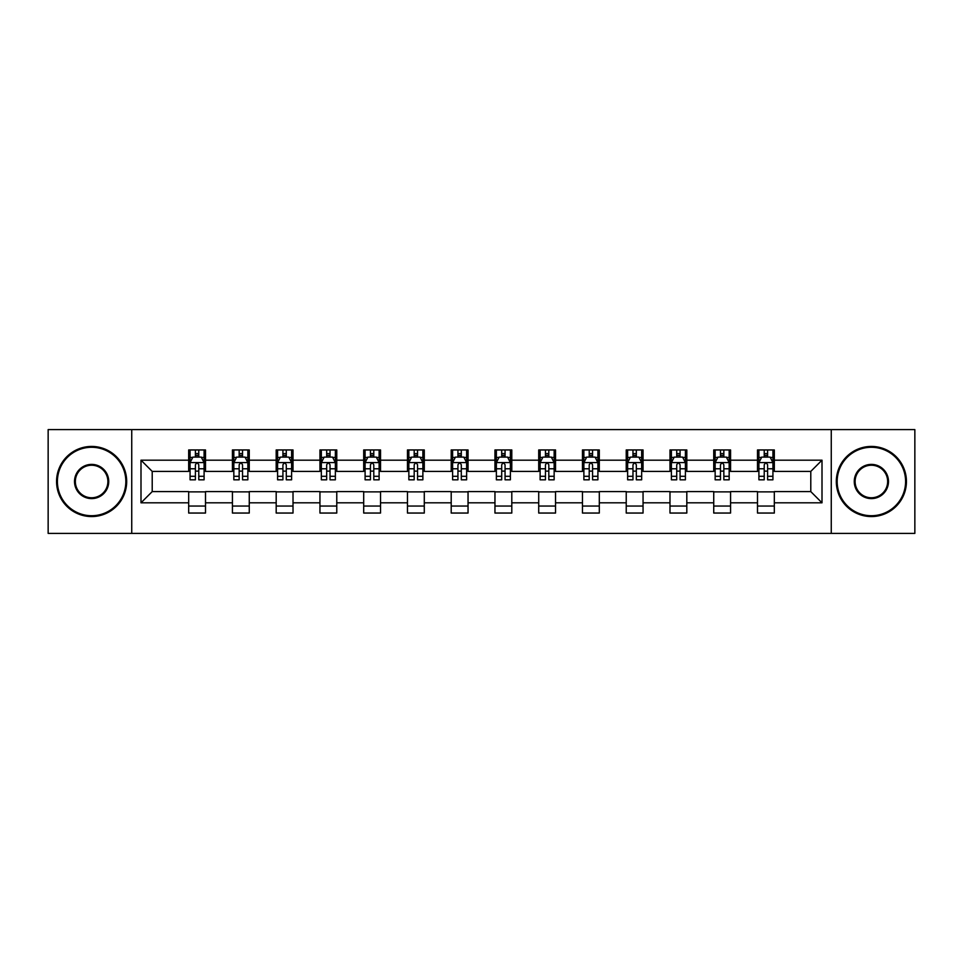 <?xml version="1.0" encoding="UTF-8"?>
<svg xmlns="http://www.w3.org/2000/svg" width="963" height="963" viewBox="0 0 963 963"><rect width="100%" height="100%" fill="white"/><g stroke="black" fill="none" stroke-linecap="round" stroke-linejoin="round"><path stroke-width="1.44" d="M831.262 533.394L914.85 533.394L914.85 429.606L831.262 429.606L831.262 533.394L131.738 533.394L131.738 429.606L48.15 429.606L48.15 533.394L131.738 533.394M831.262 429.606L131.738 429.606M774.324 460.182L774.324 449.95L757.496 449.95L757.496 460.182L730.568 460.182L730.568 449.95L713.739 449.95L713.739 460.182L686.812 460.182L686.812 449.95L669.983 449.95L669.983 460.182L643.055 460.182L643.055 449.95L626.227 449.95L626.227 460.182L599.299 460.182L599.299 449.95L582.471 449.95L582.471 460.182L555.543 460.182L555.543 449.95L538.714 449.95L538.714 460.182L511.798 460.182L511.798 449.95L494.958 449.95L494.958 460.182L468.042 460.182L468.042 449.95L451.202 449.95L451.202 460.182L424.286 460.182L424.286 449.95L407.457 449.95L407.457 460.182L380.529 460.182L380.529 449.95L363.701 449.95L363.701 460.182L336.773 460.182L336.773 449.95L319.945 449.95L319.945 460.182L293.017 460.182L293.017 449.95L276.188 449.95L276.188 460.182L249.261 460.182L249.261 449.95L232.432 449.95L232.432 460.182L205.504 460.182L205.504 449.95L188.676 449.95L188.676 460.182L140.995 460.182L140.995 502.818L152.214 491.599L188.676 491.599L188.676 513.05L205.504 513.05L205.504 491.599L232.432 491.599L232.432 513.05L249.261 513.05L249.261 491.599L276.188 491.599L276.188 513.05L293.017 513.05L293.017 491.599L319.945 491.599L319.945 513.05L336.773 513.05L336.773 491.599L363.701 491.599L363.701 513.05L380.529 513.05L380.529 491.599L407.457 491.599L407.457 513.05L424.286 513.05L424.286 491.599L451.202 491.599L451.202 513.05L468.042 513.05L468.042 491.599L494.958 491.599L494.958 513.05L511.798 513.05L511.798 491.599L538.714 491.599L538.714 513.05L555.543 513.05L555.543 491.599L582.471 491.599L582.471 513.05L599.299 513.05L599.299 491.599L626.227 491.599L626.227 513.05L643.055 513.05L643.055 491.599L669.983 491.599L669.983 513.05L686.812 513.05L686.812 491.599L713.739 491.599L713.739 513.05L730.568 513.05L730.568 491.599L757.496 491.599L757.496 513.05L774.324 513.05L774.324 491.599L810.786 491.599L810.786 471.401L774.324 471.401L774.324 460.182L822.005 460.182L822.005 502.818L774.324 502.818M757.496 502.818L730.568 502.818M713.739 502.818L686.812 502.818M669.983 502.818L643.055 502.818M626.227 502.818L599.299 502.818M582.471 502.818L555.543 502.818M538.714 502.818L511.798 502.818M494.958 502.818L468.042 502.818M451.202 502.818L424.286 502.818M407.457 502.818L380.529 502.818M363.701 502.818L336.773 502.818M319.945 502.818L293.017 502.818M276.188 502.818L249.261 502.818M232.432 502.818L205.504 502.818M188.676 502.818L140.995 502.818M757.496 460.182L757.496 471.401L730.568 471.401L730.568 460.182M713.739 460.182L713.739 471.401L686.812 471.401L686.812 460.182M669.983 460.182L669.983 471.401L643.055 471.401L643.055 460.182M626.227 460.182L626.227 471.401L599.299 471.401L599.299 460.182M582.471 460.182L582.471 471.401L555.543 471.401L555.543 460.182M538.714 460.182L538.714 471.401L511.798 471.401L511.798 460.182M494.958 460.182L494.958 471.401L468.042 471.401L468.042 460.182M451.202 460.182L451.202 471.401L424.286 471.401L424.286 460.182M407.457 460.182L407.457 471.401L380.529 471.401L380.529 460.182M363.701 460.182L363.701 471.401L336.773 471.401L336.773 460.182M319.945 460.182L319.945 471.401L293.017 471.401L293.017 460.182M276.188 460.182L276.188 471.401L249.261 471.401L249.261 460.182M232.432 460.182L232.432 471.401L205.504 471.401L205.504 460.182M188.676 460.182L188.676 471.401L152.214 471.401L140.995 460.182M152.214 471.401L152.214 491.599M822.005 502.818L810.786 491.599M810.786 471.401L822.005 460.182M188.676 456.956L190.072 456.956M195.405 456.956L198.775 456.956M204.096 456.956L205.504 456.956M188.676 471.124L190.072 471.124M195.405 471.124L198.775 471.124M204.096 471.124L205.504 471.124M188.676 491.876L205.504 491.876M188.676 506.044L205.504 506.044M232.432 491.876L249.261 491.876M232.432 506.044L249.261 506.044M232.432 456.956L233.828 456.956M239.161 456.956L242.532 456.956M247.852 456.956L249.261 456.956M232.432 471.124L233.828 471.124M239.161 471.124L242.532 471.124M247.852 471.124L249.261 471.124M276.188 491.876L293.017 491.876M276.188 506.044L293.017 506.044M276.188 456.956L277.585 456.956M282.917 456.956L286.288 456.956M291.608 456.956L293.017 456.956M276.188 471.124L277.585 471.124M282.917 471.124L286.288 471.124M291.608 471.124L293.017 471.124M319.945 491.876L336.773 491.876M319.945 506.044L336.773 506.044M319.945 456.956L321.341 456.956M326.674 456.956L330.032 456.956M335.365 456.956L336.773 456.956M319.945 471.124L321.341 471.124M326.674 471.124L330.032 471.124M335.365 471.124L336.773 471.124M363.701 491.876L380.529 491.876M363.701 506.044L380.529 506.044M363.701 456.956L365.097 456.956M370.43 456.956L373.788 456.956M379.121 456.956L380.529 456.956M363.701 471.124L365.097 471.124M370.43 471.124L373.788 471.124M379.121 471.124L380.529 471.124M407.457 491.876L424.286 491.876M407.457 506.044L424.286 506.044M407.457 456.956L408.854 456.956M414.186 456.956L417.545 456.956M422.877 456.956L424.286 456.956M407.457 471.124L408.854 471.124M414.186 471.124L417.545 471.124M422.877 471.124L424.286 471.124M451.202 491.876L468.042 491.876M451.202 506.044L468.042 506.044M451.202 456.956L452.61 456.956M457.943 456.956L461.301 456.956M466.634 456.956L468.042 456.956M451.202 471.124L452.61 471.124M457.943 471.124L461.301 471.124M466.634 471.124L468.042 471.124M494.958 491.876L511.798 491.876M494.958 506.044L511.798 506.044M494.958 456.956L496.366 456.956M501.699 456.956L505.057 456.956M510.39 456.956L511.798 456.956M494.958 471.124L496.366 471.124M501.699 471.124L505.057 471.124M510.39 471.124L511.798 471.124M538.714 491.876L555.543 491.876M538.714 506.044L555.543 506.044M538.714 456.956L540.123 456.956M545.455 456.956L548.814 456.956M554.146 456.956L555.543 456.956M538.714 471.124L540.123 471.124M545.455 471.124L548.814 471.124M554.146 471.124L555.543 471.124M582.471 491.876L599.299 491.876M582.471 506.044L599.299 506.044M582.471 456.956L583.879 456.956M589.212 456.956L592.57 456.956M597.903 456.956L599.299 456.956M582.471 471.124L583.879 471.124M589.212 471.124L592.57 471.124M597.903 471.124L599.299 471.124M626.227 491.876L643.055 491.876M626.227 506.044L643.055 506.044M626.227 456.956L627.635 456.956M632.968 456.956L636.326 456.956M641.659 456.956L643.055 456.956M626.227 471.124L627.635 471.124M632.968 471.124L636.326 471.124M641.659 471.124L643.055 471.124M669.983 491.876L686.812 491.876M669.983 506.044L686.812 506.044M669.983 456.956L671.392 456.956M676.712 456.956L680.083 456.956M685.415 456.956L686.812 456.956M669.983 471.124L671.392 471.124M676.712 471.124L680.083 471.124M685.415 471.124L686.812 471.124M713.739 491.876L730.568 491.876M713.739 506.044L730.568 506.044M713.739 456.956L715.148 456.956M720.468 456.956L723.839 456.956M729.172 456.956L730.568 456.956M713.739 471.124L715.148 471.124M720.468 471.124L723.839 471.124M729.172 471.124L730.568 471.124M757.496 491.876L774.324 491.876M757.496 506.044L774.324 506.044M757.496 456.956L758.904 456.956M764.225 456.956L767.595 456.956M772.928 456.956L774.324 456.956M757.496 471.124L758.904 471.124M764.225 471.124L767.595 471.124M772.928 471.124L774.324 471.124M198.775 453.597L195.405 453.597M204.096 476.3L198.775 476.3L198.775 479.815L204.096 479.815L204.096 462.709L201.291 457.1L192.877 457.1L190.072 462.709L190.072 479.815L195.405 479.815L195.405 476.3L190.072 476.3M190.072 462.709L190.072 449.95M204.096 462.709L204.096 449.95M195.405 457.1L195.405 449.95M198.775 449.95L198.775 457.1M198.775 476.3L198.775 464.816C197.656 462.649 196.524 462.649 195.405 464.816L195.405 476.3M91.629 447.277A34.223 34.223 0 0 0 57.407 481.5A34.223 34.223 0 0 0 91.629 515.723A34.223 34.223 0 0 0 125.84 481.5A34.223 34.223 0 0 0 91.629 447.277M91.629 516.565A35.065 35.065 0 0 1 56.564 481.5A35.065 35.065 0 0 1 91.629 446.435A35.065 35.065 0 0 1 126.683 481.5A35.065 35.065 0 0 1 91.629 516.565M91.629 464.395A17.105 17.105 0 0 1 108.735 481.5A17.105 17.105 0 0 1 91.629 498.605A17.105 17.105 0 0 1 74.512 481.5A17.105 17.105 0 0 1 91.629 464.395M91.629 497.763A16.263 16.263 0 0 0 107.892 481.5A16.263 16.263 0 0 0 91.629 465.237A16.263 16.263 0 0 0 75.355 481.5A16.263 16.263 0 0 0 91.629 497.763M871.371 447.277A34.223 34.223 0 0 0 837.16 481.5A34.223 34.223 0 0 0 871.371 515.723A34.223 34.223 0 0 0 905.593 481.5A34.223 34.223 0 0 0 871.371 447.277M871.371 516.565A35.065 35.065 0 0 1 836.317 481.5A35.065 35.065 0 0 1 871.371 446.435A35.065 35.065 0 0 1 906.436 481.5A35.065 35.065 0 0 1 871.371 516.565M871.371 464.395A17.105 17.105 0 0 1 888.488 481.5A17.105 17.105 0 0 1 871.371 498.605A17.105 17.105 0 0 1 854.265 481.5A17.105 17.105 0 0 1 871.371 464.395M871.371 497.763A16.263 16.263 0 0 0 887.645 481.5A16.263 16.263 0 0 0 871.371 465.237A16.263 16.263 0 0 0 855.108 481.5A16.263 16.263 0 0 0 871.371 497.763M242.532 453.597L239.161 453.597M247.852 476.3L242.532 476.3L242.532 479.815L247.852 479.815L247.852 462.709L245.047 457.1L236.633 457.1L233.828 462.709L233.828 479.815L239.161 479.815L239.161 476.3L233.828 476.3M233.828 462.709L233.828 449.95M247.852 462.709L247.852 449.95M239.161 457.1L239.161 449.95M242.532 449.95L242.532 457.1M242.532 476.3L242.532 464.816C241.4 462.649 240.281 462.649 239.161 464.816L239.161 476.3M286.288 453.597L282.917 453.597M291.608 476.3L286.288 476.3L286.288 479.815L291.608 479.815L291.608 462.709L288.804 457.1L280.389 457.1L277.585 462.709L277.585 479.815L282.917 479.815L282.917 476.3L277.585 476.3M277.585 462.709L277.585 449.95M291.608 462.709L291.608 449.95M282.917 457.1L282.917 449.95M286.288 449.95L286.288 457.1M286.288 476.3L286.288 464.816C285.156 462.649 284.037 462.649 282.917 464.816L282.917 476.3M330.032 453.597L326.674 453.597M335.365 476.3L330.032 476.3L330.032 479.815L335.365 479.815L335.365 462.709L332.56 457.1L324.146 457.1L321.341 462.709L321.341 479.815L326.674 479.815L326.674 476.3L321.341 476.3M321.341 462.709L321.341 449.95M335.365 462.709L335.365 449.95M326.674 457.1L326.674 449.95M330.032 449.95L330.032 457.1M330.032 476.3L330.032 464.816C328.913 462.649 327.793 462.649 326.674 464.816L326.674 476.3M373.788 453.597L370.43 453.597M379.121 476.3L373.788 476.3L373.788 479.815L379.121 479.815L379.121 462.709L376.316 457.1L367.902 457.1L365.097 462.709L365.097 479.815L370.43 479.815L370.43 476.3L365.097 476.3M365.097 462.709L365.097 449.95M379.121 462.709L379.121 449.95M370.43 457.1L370.43 449.95M373.788 449.95L373.788 457.1M373.788 476.3L373.788 464.816C372.669 462.649 371.549 462.649 370.43 464.816L370.43 476.3M417.545 453.597L414.186 453.597M422.877 476.3L417.545 476.3L417.545 479.815L422.877 479.815L422.877 462.709L420.073 457.1L411.658 457.1L408.854 462.709L408.854 479.815L414.186 479.815L414.186 476.3L408.854 476.3M408.854 462.709L408.854 449.95M422.877 462.709L422.877 449.95M414.186 457.1L414.186 449.95M417.545 449.95L417.545 457.1M417.545 476.3L417.545 464.816C416.425 462.649 415.306 462.649 414.186 464.816L414.186 476.3M461.301 453.597L457.943 453.597M466.634 476.3L461.301 476.3L461.301 479.815L466.634 479.815L466.634 462.709L463.829 457.1L455.415 457.1L452.61 462.709L452.61 479.815L457.943 479.815L457.943 476.3L452.61 476.3M452.61 462.709L452.61 449.95M466.634 462.709L466.634 449.95M457.943 457.1L457.943 449.95M461.301 449.95L461.301 457.1M461.301 476.3L461.301 464.816C460.182 462.649 459.062 462.649 457.943 464.816L457.943 476.3M505.057 453.597L501.699 453.597M510.39 476.3L505.057 476.3L505.057 479.815L510.39 479.815L510.39 462.709L507.585 457.1L499.171 457.1L496.366 462.709L496.366 479.815L501.699 479.815L501.699 476.3L496.366 476.3M496.366 462.709L496.366 449.95M510.39 462.709L510.39 449.95M501.699 457.1L501.699 449.95M505.057 449.95L505.057 457.1M505.057 476.3L505.057 464.816C503.938 462.649 502.818 462.649 501.699 464.816L501.699 476.3M548.814 453.597L545.455 453.597M554.146 476.3L548.814 476.3L548.814 479.815L554.146 479.815L554.146 462.709L551.342 457.1L542.927 457.1L540.123 462.709L540.123 479.815L545.455 479.815L545.455 476.3L540.123 476.3M540.123 462.709L540.123 449.95M554.146 462.709L554.146 449.95M545.455 457.1L545.455 449.95M548.814 449.95L548.814 457.1M548.814 476.3L548.814 464.816C547.694 462.649 546.575 462.649 545.455 464.816L545.455 476.3M592.57 453.597L589.212 453.597M597.903 476.3L592.57 476.3L592.57 479.815L597.903 479.815L597.903 462.709L595.098 457.1L586.684 457.1L583.879 462.709L583.879 479.815L589.212 479.815L589.212 476.3L583.879 476.3M583.879 462.709L583.879 449.95M597.903 462.709L597.903 449.95M589.212 457.1L589.212 449.95M592.57 449.95L592.57 457.1M592.57 476.3L592.57 464.816C591.451 462.649 590.331 462.649 589.212 464.816L589.212 476.3M636.326 453.597L632.968 453.597M641.659 476.3L636.326 476.3L636.326 479.815L641.659 479.815L641.659 462.709L638.854 457.1L630.44 457.1L627.635 462.709L627.635 479.815L632.968 479.815L632.968 476.3L627.635 476.3M627.635 462.709L627.635 449.95M641.659 462.709L641.659 449.95M632.968 457.1L632.968 449.95M636.326 449.95L636.326 457.1M636.326 476.3L636.326 464.816C635.207 462.649 634.087 462.649 632.968 464.816L632.968 476.3M680.083 453.597L676.712 453.597M685.415 476.3L680.083 476.3L680.083 479.815L685.415 479.815L685.415 462.709L682.611 457.1L674.196 457.1L671.392 462.709L671.392 479.815L676.712 479.815L676.712 476.3L671.392 476.3M671.392 462.709L671.392 449.95M685.415 462.709L685.415 449.95M676.712 457.1L676.712 449.95M680.083 449.95L680.083 457.1M680.083 476.3L680.083 464.816C678.963 462.649 677.844 462.649 676.712 464.816L676.712 476.3M723.839 453.597L720.468 453.597M729.172 476.3L723.839 476.3L723.839 479.815L729.172 479.815L729.172 462.709L726.367 457.1L717.953 457.1L715.148 462.709L715.148 479.815L720.468 479.815L720.468 476.3L715.148 476.3M715.148 462.709L715.148 449.95M729.172 462.709L729.172 449.95M720.468 457.1L720.468 449.95M723.839 449.95L723.839 457.1M723.839 476.3L723.839 464.816C722.719 462.649 721.6 462.649 720.468 464.816L720.468 476.3M767.595 453.597L764.225 453.597M772.928 476.3L767.595 476.3L767.595 479.815L772.928 479.815L772.928 462.709L770.123 457.1L761.709 457.1L758.904 462.709L758.904 479.815L764.225 479.815L764.225 476.3L758.904 476.3M758.904 462.709L758.904 449.95M772.928 462.709L772.928 449.95M764.225 457.1L764.225 449.95M767.595 449.95L767.595 457.1M767.595 476.3L767.595 464.816C766.476 462.649 765.356 462.649 764.225 464.816L764.225 476.3M204.036 462.565L190.144 462.565M190.072 457.437L192.708 457.437M201.46 457.437L204.096 457.437M195.405 468.776L190.072 468.776M204.096 468.776L198.775 468.776M198.775 455.379L195.405 455.379M247.78 462.565L233.901 462.565M233.828 457.437L236.465 457.437M245.216 457.437L247.852 457.437M239.161 468.776L233.828 468.776M247.852 468.776L242.532 468.776M242.532 455.379L239.161 455.379M291.536 462.565L277.657 462.565M277.585 457.437L280.221 457.437M288.972 457.437L291.608 457.437M282.917 468.776L277.585 468.776M291.608 468.776L286.288 468.776M286.288 455.379L282.917 455.379M335.293 462.565L321.413 462.565M321.341 457.437L323.977 457.437M332.729 457.437L335.365 457.437M326.674 468.776L321.341 468.776M335.365 468.776L330.032 468.776M330.032 455.379L326.674 455.379M379.049 462.565L365.17 462.565M365.097 457.437L367.734 457.437M376.485 457.437L379.121 457.437M370.43 468.776L365.097 468.776M379.121 468.776L373.788 468.776M373.788 455.379L370.43 455.379M422.805 462.565L408.926 462.565M408.854 457.437L411.49 457.437M420.241 457.437L422.877 457.437M414.186 468.776L408.854 468.776M422.877 468.776L417.545 468.776M417.545 455.379L414.186 455.379M466.561 462.565L452.682 462.565M452.61 457.437L455.246 457.437M463.997 457.437L466.634 457.437M457.943 468.776L452.61 468.776M466.634 468.776L461.301 468.776M461.301 455.379L457.943 455.379M510.318 462.565L496.439 462.565M496.366 457.437L499.003 457.437M507.754 457.437L510.39 457.437M501.699 468.776L496.366 468.776M510.39 468.776L505.057 468.776M505.057 455.379L501.699 455.379M554.074 462.565L540.195 462.565M540.123 457.437L542.759 457.437M551.51 457.437L554.146 457.437M545.455 468.776L540.123 468.776M554.146 468.776L548.814 468.776M548.814 455.379L545.455 455.379M597.83 462.565L583.951 462.565M583.879 457.437L586.515 457.437M595.266 457.437L597.903 457.437M589.212 468.776L583.879 468.776M597.903 468.776L592.57 468.776M592.57 455.379L589.212 455.379M641.587 462.565L627.707 462.565M627.635 457.437L630.271 457.437M639.023 457.437L641.659 457.437M632.968 468.776L627.635 468.776M641.659 468.776L636.326 468.776M636.326 455.379L632.968 455.379M685.343 462.565L671.464 462.565M671.392 457.437L674.028 457.437M682.779 457.437L685.415 457.437M676.712 468.776L671.392 468.776M685.415 468.776L680.083 468.776M680.083 455.379L676.712 455.379M729.099 462.565L715.22 462.565M715.148 457.437L717.784 457.437M726.535 457.437L729.172 457.437M720.468 468.776L715.148 468.776M729.172 468.776L723.839 468.776M723.839 455.379L720.468 455.379M772.856 462.565L758.964 462.565M758.904 457.437L761.54 457.437M770.292 457.437L772.928 457.437M764.225 468.776L758.904 468.776M772.928 468.776L767.595 468.776M767.595 455.379L764.225 455.379"/></g></svg>
